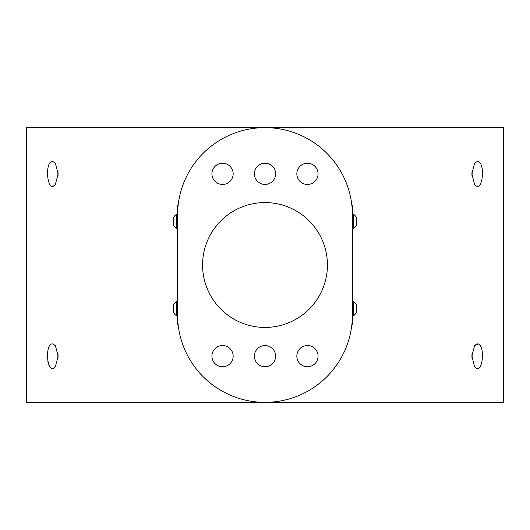 <?xml version="1.0" encoding="UTF-8"?>
<svg xmlns="http://www.w3.org/2000/svg" width="530" height="530" viewBox="0 0 530 530"><rect width="100%" height="100%" fill="white"/><g stroke="black" fill="none" stroke-linecap="round" stroke-linejoin="round"><path stroke-width="0.79" d="M503.5 402.429L26.5 402.429L26.5 127.571L503.5 127.571L503.5 402.429M48.614 364.355L47.826 361.473M53.113 343.983C44.01 341.824 47.024 377.552 55.385 366.627L58.187 356.153L55.385 345.686L53.113 343.983M474.615 345.686L471.813 356.153L474.615 366.627C482.969 377.552 485.997 341.824 476.887 343.983L474.615 345.686L478.338 344.056M479.888 345.209L480.763 346.541M481.485 348.23L482.068 350.323M482.664 356.153L482.664 356.518M476.887 161.676L474.615 163.373L471.813 173.847L474.615 184.314C482.969 195.245 485.997 159.51 476.887 161.676M481.485 165.916L482.068 168.017M53.113 161.676C44.01 159.51 47.024 195.245 55.385 184.314L58.187 173.847L55.385 163.373L53.113 161.676M53.987 185.632L53.49 185.891M352.41 214.18L353.358 214.18L353.358 228.41L352.41 228.45M352.41 234.121L352.41 235.558M352.41 242.959L352.41 244.39M352.41 275.64L352.41 276.097M352.41 282.49L352.41 283.49M352.41 290.407L352.41 291.652M352.41 293.097L352.41 294.534M352.41 300.49L352.41 301.59L353.358 301.59L353.358 315.82A8.367 8.367 0 0 0 356.531 312.263L356.531 311.587M177.59 309.758L177.59 315.82L176.642 315.82L176.642 301.59L177.59 301.55M177.59 295.879L177.59 294.441M177.59 287.041L177.59 285.61M177.59 254.36L177.59 253.903M177.59 247.51L177.59 246.51M177.59 239.593L177.59 238.348M177.59 236.903L177.59 235.466M177.59 229.51L177.59 228.41L176.642 228.41L176.642 214.18A8.367 8.367 0 0 0 173.469 217.737L173.469 218.446M178.093 205.686L177.59 205.686L177.59 324.314L178.093 324.314M177.59 314.946A87.41 87.41 0 0 0 265 402.356A87.41 87.41 0 0 0 352.41 314.946C351.847 327.222 351.847 327.222 352.41 314.946L352.41 215.054A87.41 87.41 0 0 0 265 127.644A87.41 87.41 0 0 0 177.59 215.054M351.907 205.686L352.41 205.686L352.41 215.193M352.41 314.946L352.41 324.314L351.907 324.314M353.358 315.82L352.41 315.82L352.41 302.603M296.84 356.153A10.613 10.613 0 0 0 312.76 365.349A10.613 10.613 0 0 0 312.76 346.964A10.613 10.613 0 0 0 296.84 356.153M254.387 356.153A10.613 10.613 0 0 0 270.307 365.349A10.613 10.613 0 0 0 270.307 346.964A10.613 10.613 0 0 0 254.387 356.153M211.934 356.153A10.613 10.613 0 0 0 227.854 365.349A10.613 10.613 0 0 0 227.854 346.964A10.613 10.613 0 0 0 211.934 356.153M211.934 173.847A10.613 10.613 0 0 0 227.854 183.035A10.613 10.613 0 0 0 227.854 164.651A10.613 10.613 0 0 0 211.934 173.847M254.387 173.847A10.613 10.613 0 0 0 270.307 183.035A10.613 10.613 0 0 0 270.307 164.651A10.613 10.613 0 0 0 254.387 173.847M296.84 173.847A10.613 10.613 0 0 0 312.76 183.035A10.613 10.613 0 0 0 312.76 164.651A10.613 10.613 0 0 0 296.84 173.847M471.892 354.139A4.121 1.868 -90 0 1 471.892 358.167M58.108 175.861A4.121 1.868 90 0 1 58.108 171.833M471.892 175.861A4.121 1.868 90 0 0 471.892 171.833M58.108 354.139A4.121 1.868 -90 0 0 58.108 358.167M265 327.434A62.434 62.434 0 0 0 327.434 265A62.434 62.434 0 0 0 265 202.566A62.434 62.434 0 0 0 202.566 265A62.434 62.434 0 0 0 265 327.434M356.531 305.823L356.531 312.263M356.531 218.413L356.531 224.177M173.469 311.554L173.469 305.85M173.469 224.15L173.469 217.737M356.531 305.147A8.367 8.367 0 0 0 353.358 301.59M356.531 217.737A8.367 8.367 0 0 0 353.358 214.18M353.358 228.41A8.367 8.367 0 0 0 356.531 224.852M173.469 312.263A8.367 8.367 0 0 0 176.642 315.82M176.642 301.59A8.367 8.367 0 0 0 173.469 305.147M177.59 214.18L176.642 214.18M173.469 224.852A8.367 8.367 0 0 0 176.642 228.41"/></g></svg>

